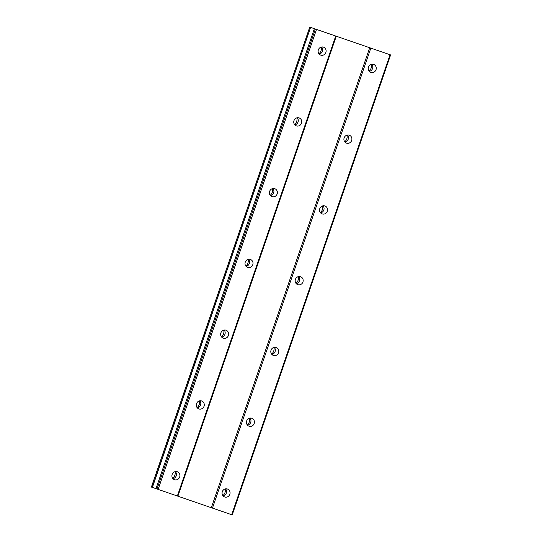 <?xml version="1.0" encoding="UTF-8"?>
<svg xmlns="http://www.w3.org/2000/svg" width="542" height="542" viewBox="0 0 542 542"><rect width="100%" height="100%" fill="white"/><g stroke="black" fill="none" stroke-linecap="round" stroke-linejoin="round"><path stroke-width="0.81" d="M175.046 471.675A6.551 6.186 -71 0 1 174.822 475.348A6.551 6.186 -71 0 1 172.735 478.376M321.243 47.086A6.551 6.186 -71 0 1 321.02 50.758A6.551 6.186 -71 0 1 318.933 53.794M296.874 117.851A6.551 6.186 -71 0 1 296.65 121.523A6.551 6.186 -71 0 1 294.563 124.558M272.511 188.616A6.551 6.186 -71 0 1 272.287 192.288A6.551 6.186 -71 0 1 270.201 195.323M248.141 259.381A6.551 6.186 -71 0 1 247.918 263.053A6.551 6.186 -71 0 1 245.831 266.081M223.778 330.146A6.551 6.186 -71 0 1 223.555 333.818A6.551 6.186 -71 0 1 221.468 336.846M199.409 400.911A6.551 6.186 -71 0 1 199.185 404.583A6.551 6.186 -71 0 1 197.098 407.611M225.194 488.938A6.551 6.186 -71 0 1 224.971 492.617A6.551 6.186 -71 0 1 222.884 495.645M371.392 64.356A6.551 6.186 -71 0 1 371.168 68.028A6.551 6.186 -71 0 1 369.082 71.063M347.029 135.121A6.551 6.186 -71 0 1 346.805 138.793A6.551 6.186 -71 0 1 344.719 141.828M322.659 205.885A6.551 6.186 -71 0 1 322.436 209.558A6.551 6.186 -71 0 1 320.349 212.586M298.296 276.65A6.551 6.186 -71 0 1 298.073 280.322A6.551 6.186 -71 0 1 295.986 283.351M273.927 347.415A6.551 6.186 -71 0 1 273.703 351.087A6.551 6.186 -71 0 1 271.617 354.116M249.564 418.173A6.551 6.186 -71 0 1 249.34 421.852A6.551 6.186 -71 0 1 247.254 424.881M223.114 495.923A4.207 3.977 109 0 0 225.547 488.864M222.308 491.696A4.207 3.977 109 0 0 224.7 496.973A4.207 3.977 109 0 0 229.828 494.284A4.207 3.977 109 0 0 227.437 489.013A4.207 3.977 109 0 0 222.308 491.696M369.312 71.341A4.207 3.977 109 0 0 371.744 64.274M368.506 67.113A4.207 3.977 109 0 0 370.897 72.384A4.207 3.977 109 0 0 376.026 69.701A4.207 3.977 109 0 0 373.634 64.423A4.207 3.977 109 0 0 368.506 67.113M344.949 142.106A4.207 3.977 109 0 0 347.381 135.039M344.136 137.878A4.207 3.977 109 0 0 346.528 143.149A4.207 3.977 109 0 0 351.663 140.466A4.207 3.977 109 0 0 349.272 135.188A4.207 3.977 109 0 0 344.136 137.878M320.579 212.87A4.207 3.977 109 0 0 323.012 205.804M319.773 208.636A4.207 3.977 109 0 0 322.165 213.914A4.207 3.977 109 0 0 327.293 211.231A4.207 3.977 109 0 0 324.902 205.953A4.207 3.977 109 0 0 319.773 208.636M296.217 283.629A4.207 3.977 109 0 0 298.649 276.569M295.404 279.401A4.207 3.977 109 0 0 297.795 284.679A4.207 3.977 109 0 0 302.931 281.996A4.207 3.977 109 0 0 300.539 276.718A4.207 3.977 109 0 0 295.404 279.401M271.847 354.393A4.207 3.977 109 0 0 274.279 347.334M271.041 350.166A4.207 3.977 109 0 0 273.432 355.444A4.207 3.977 109 0 0 278.561 352.761A4.207 3.977 109 0 0 276.169 347.483A4.207 3.977 109 0 0 271.041 350.166M247.484 425.158A4.207 3.977 109 0 0 249.916 418.099M246.671 420.931A4.207 3.977 109 0 0 249.063 426.208A4.207 3.977 109 0 0 254.198 423.526A4.207 3.977 109 0 0 251.806 418.248A4.207 3.977 109 0 0 246.671 420.931M172.966 478.654A4.207 3.977 109 0 0 175.398 471.594M172.153 474.426A4.207 3.977 109 0 0 174.544 479.704A4.207 3.977 109 0 0 179.68 477.021A4.207 3.977 109 0 0 177.288 471.743A4.207 3.977 109 0 0 172.153 474.426M319.163 54.071A4.207 3.977 109 0 0 321.596 47.012M318.35 49.844A4.207 3.977 109 0 0 320.742 55.115A4.207 3.977 109 0 0 325.877 52.432A4.207 3.977 109 0 0 323.486 47.154A4.207 3.977 109 0 0 318.35 49.844M294.794 124.836A4.207 3.977 109 0 0 297.226 117.77M293.988 120.609A4.207 3.977 109 0 0 296.379 125.88A4.207 3.977 109 0 0 301.508 123.197A4.207 3.977 109 0 0 299.116 117.919A4.207 3.977 109 0 0 293.988 120.609M270.431 195.601A4.207 3.977 109 0 0 272.863 188.535M269.618 191.373A4.207 3.977 109 0 0 272.009 196.644A4.207 3.977 109 0 0 277.145 193.961A4.207 3.977 109 0 0 274.753 188.684A4.207 3.977 109 0 0 269.618 191.373M246.061 266.366A4.207 3.977 109 0 0 248.493 259.3M245.255 262.138A4.207 3.977 109 0 0 247.647 267.409A4.207 3.977 109 0 0 252.775 264.726A4.207 3.977 109 0 0 250.384 259.449A4.207 3.977 109 0 0 245.255 262.138M221.698 337.124A4.207 3.977 109 0 0 224.131 330.064M220.885 332.896A4.207 3.977 109 0 0 223.277 338.174A4.207 3.977 109 0 0 228.412 335.491A4.207 3.977 109 0 0 226.021 330.213A4.207 3.977 109 0 0 220.885 332.896M197.329 407.889A4.207 3.977 109 0 0 199.761 400.829M196.522 403.661A4.207 3.977 109 0 0 198.914 408.939A4.207 3.977 109 0 0 204.043 406.256A4.207 3.977 109 0 0 201.651 400.978A4.207 3.977 109 0 0 196.522 403.661M369.712 47.737L211.333 507.705L177.898 496.194L336.277 36.226L370.836 48.123L212.457 508.091L232.227 514.9L390.606 54.932L390.057 54.742L231.678 514.71M211.333 507.705L212.457 508.091M152.397 487.414L310.586 27.378L309.773 27.1L151.394 487.068L177.898 496.194M310.783 27.446L336.277 36.226M370.836 48.123L390.057 54.742M177.349 496.005L335.728 36.036M310.586 27.378L152.207 487.346M158.122 489.385L316.501 29.417M315.376 29.031L156.997 488.999M155.994 488.654L314.374 28.685"/></g></svg>
